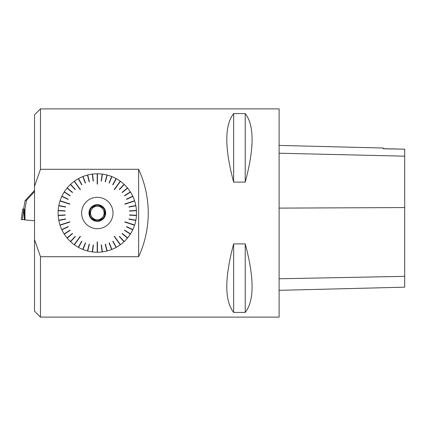 <?xml version="1.0" encoding="UTF-8"?>
<svg xmlns="http://www.w3.org/2000/svg" width="426" height="426" viewBox="0 0 426 426"><rect width="100%" height="100%" fill="white"/><g stroke="black" fill="none" stroke-linecap="round" stroke-linejoin="round"><path stroke-width="0.64" d="M40.47 108.886L40.47 169.292L138.631 169.292C144.994 183.169 148.2 197.739 148.253 213C148.2 228.261 144.994 242.831 138.631 256.708L40.47 256.708L40.47 317.114L279.105 317.114L279.105 108.886L40.47 108.886L34.522 114.839L34.522 186.412L40.47 169.292M233.656 312.423L245.227 312.423C254.365 300.777 254.365 277.938 245.227 243.901L233.656 243.901C224.518 277.938 224.518 300.777 233.656 312.423L233.656 243.901M233.656 182.099L245.227 182.099C254.365 148.062 254.365 125.223 245.227 113.577L233.656 113.577C224.518 125.223 224.518 148.062 233.656 182.099L233.656 113.577M40.47 317.114L34.522 311.161L34.522 186.412M40.47 256.708L34.522 239.588M138.631 256.708L138.631 169.292M120.27 181.199L114.211 189.543L120.27 181.199A39.219 39.219 0 0 0 116.319 178.696L115.723 179.266L116.101 178.574A39.219 39.219 0 0 0 111.873 176.582L111.58 177.317L111.639 176.492A39.219 39.219 0 0 0 107.192 175.049L106.995 175.81L106.953 174.985A39.219 39.219 0 0 0 102.357 174.112L102.256 174.889L102.112 174.08A39.219 39.219 0 0 0 97.442 173.787L97.442 174.569L97.197 173.787A39.219 39.219 0 0 0 92.527 174.08L93.161 181.061L92.527 174.08M119.807 181.838L120.467 181.348L114.408 189.687L120.004 181.982M134.579 200.763L124.77 203.947L134.579 200.763A39.219 39.219 0 0 0 132.853 196.413L132.14 196.748L132.752 196.189A39.219 39.219 0 0 0 130.494 192.094L129.829 192.515L130.361 191.881A39.219 39.219 0 0 0 127.614 188.1L127.007 188.601L127.454 187.909A39.219 39.219 0 0 0 124.254 184.495L123.716 185.07L124.072 184.33A39.219 39.219 0 0 0 120.467 181.348M133.828 201.008L124.85 204.187L133.902 201.242M134.653 225.003L124.85 221.813L134.653 225.003A39.219 39.219 0 0 0 135.819 220.471L135.042 220.322L135.862 220.226A39.219 39.219 0 0 0 136.448 215.588L135.665 215.535L136.464 215.338A39.219 39.219 0 0 0 136.464 210.662L135.665 210.465L136.448 210.412A39.219 39.219 0 0 0 135.862 205.774L135.042 205.678L135.819 205.529A39.219 39.219 0 0 0 134.653 200.997M133.902 224.758L134.579 225.237L124.77 222.052L133.828 224.992M120.467 244.652L114.408 236.313L120.467 244.652A39.219 39.219 0 0 0 124.072 241.67L123.716 240.93L124.254 241.505A39.219 39.219 0 0 0 127.454 238.091L127.007 237.399L127.614 237.9A39.219 39.219 0 0 0 130.361 234.119L129.829 233.485L130.494 233.906A39.219 39.219 0 0 0 132.752 229.811L132.039 229.476L132.853 229.587A39.219 39.219 0 0 0 134.579 225.237M120.004 244.018L114.211 236.457L119.807 244.162M97.442 252.213L97.442 241.904L97.442 252.213A39.219 39.219 0 0 0 102.112 251.92L102.011 251.143L102.357 251.888A39.219 39.219 0 0 0 106.953 251.015L106.756 250.254L107.192 250.951A39.219 39.219 0 0 0 111.639 249.508L111.58 248.683L111.873 249.418A39.219 39.219 0 0 0 116.101 247.426L115.723 246.734L116.319 247.304A39.219 39.219 0 0 0 120.27 244.801M97.442 251.431L97.197 241.904L97.197 251.431M74.369 244.801L80.429 236.457L74.369 244.801A39.219 39.219 0 0 0 78.32 247.304L78.916 246.734L78.533 247.426A39.219 39.219 0 0 0 82.766 249.418L83.059 248.683L82.995 249.508A39.219 39.219 0 0 0 87.447 250.951L87.644 250.19L87.687 251.015A39.219 39.219 0 0 0 92.282 251.888L92.623 251.143L92.527 251.92A39.219 39.219 0 0 0 97.197 252.213M74.832 244.162L74.167 244.652L80.226 236.313L74.63 244.018M60.061 225.237L69.869 222.052L60.061 225.237A39.219 39.219 0 0 0 61.781 229.587L62.494 229.252L61.887 229.811A39.219 39.219 0 0 0 64.14 233.906L64.938 233.693L64.273 234.119A39.219 39.219 0 0 0 67.026 237.9L67.633 237.399L67.18 238.091A39.219 39.219 0 0 0 70.386 241.505L70.924 240.93L70.562 241.67A39.219 39.219 0 0 0 74.167 244.652M60.811 224.992L69.789 221.813L60.732 224.758M59.986 200.997L69.789 204.187L59.986 200.997A39.219 39.219 0 0 0 58.82 205.529L59.597 205.678L58.772 205.774A39.219 39.219 0 0 0 58.186 210.412L58.974 210.465L58.17 210.662A39.219 39.219 0 0 0 58.17 215.338L58.974 215.535L58.186 215.588A39.219 39.219 0 0 0 58.772 220.226L59.597 220.322L58.82 220.471A39.219 39.219 0 0 0 59.986 225.003M60.732 201.242L60.061 200.763L69.869 203.947L60.811 201.008M74.167 181.348L80.226 189.687L74.167 181.348A39.219 39.219 0 0 0 70.562 184.33L70.924 185.07L70.386 184.495A39.219 39.219 0 0 0 67.18 187.909L67.787 188.409L67.026 188.1A39.219 39.219 0 0 0 64.273 191.881L64.938 192.307L64.14 192.094A39.219 39.219 0 0 0 61.887 196.189L62.601 196.524L61.781 196.413A39.219 39.219 0 0 0 60.061 200.763M74.63 181.982L74.369 181.199L80.429 189.543L74.832 181.838M92.378 174.889L92.282 174.112A39.219 39.219 0 0 0 87.687 174.985L87.884 175.746L87.447 175.049A39.219 39.219 0 0 0 82.995 176.492L83.288 177.227L82.766 176.582A39.219 39.219 0 0 0 78.533 178.574L78.916 179.266L78.32 178.696A39.219 39.219 0 0 0 74.369 181.199M81.622 213A15.698 15.698 0 0 0 105.169 226.595A15.698 15.698 0 0 0 105.169 199.405A15.698 15.698 0 0 0 81.622 213M105.659 213A8.339 8.339 0 0 1 93.15 220.221A8.339 8.339 0 0 1 93.15 205.779A8.339 8.339 0 0 1 105.659 213M105.084 213A7.769 7.769 0 0 1 93.438 219.725A7.769 7.769 0 0 1 93.438 206.275A7.769 7.769 0 0 1 105.084 213M103.704 210.726L105.014 213L103.704 215.274L105.014 213L103.704 210.726A6.773 6.773 0 0 0 102.48 208.607L101.164 206.338L102.48 208.607A6.773 6.773 0 0 0 98.544 206.338L101.164 206.338L98.544 206.338A6.773 6.773 0 0 0 96.095 206.338L93.47 206.338L96.095 206.338A6.773 6.773 0 0 0 92.16 208.607L93.47 206.338L92.16 208.607A6.773 6.773 0 0 0 90.935 210.726L89.625 213L90.935 210.726A6.773 6.773 0 0 0 90.935 215.274L89.625 213L90.935 215.274A6.773 6.773 0 0 0 92.16 217.393L93.47 219.662L92.16 217.393A6.773 6.773 0 0 0 96.095 219.662L93.47 219.662L96.095 219.662A6.773 6.773 0 0 0 98.544 219.662L101.164 219.662L98.544 219.662A6.773 6.773 0 0 0 102.48 217.393L101.164 219.662L102.48 217.393A6.773 6.773 0 0 0 103.704 210.726M92.282 251.888L93.406 244.971L92.527 251.92M87.447 250.951L89.188 244.167L87.687 251.015M82.766 249.418L85.578 242.996L82.995 249.508M78.32 247.304L81.909 241.286L78.533 247.426M70.386 241.505L75.359 236.563L70.562 241.67M67.026 237.9L72.58 233.629L67.18 238.091M64.14 233.906L70.189 230.365L64.273 234.119M61.781 229.587L68.123 226.6L61.887 229.811M58.772 220.226L65.657 218.916L58.82 220.471M58.17 215.338L65.178 215.146L58.186 215.588M58.186 210.412L65.178 210.854L58.17 210.662M58.82 205.529L65.657 207.084L58.772 205.774M61.887 196.189L68.123 199.4L61.781 196.413M64.273 191.881L70.189 195.635L64.14 192.094M67.18 187.909L72.58 192.371L67.026 188.1M70.562 184.33L75.359 189.437L70.386 184.495M78.533 178.574L81.909 184.714L78.32 178.696M82.995 176.492L85.578 183.004L82.766 176.582M87.687 174.985L89.428 181.769L87.447 175.049M102.357 174.112L101.479 181.061L102.112 174.08M107.192 175.049L105.451 181.833L106.953 174.985M111.873 176.582L109.29 183.095L111.639 176.492M116.319 178.696L112.943 184.836L116.101 178.574M124.254 184.495L119.461 189.602L124.072 184.33M127.614 188.1L122.214 192.563L127.454 187.909M130.494 192.094L124.451 195.635L130.361 191.881M132.853 196.413L126.41 199.171L132.752 196.189M135.862 205.774L128.934 206.844L135.819 205.529M136.464 210.662L129.456 210.854L136.448 210.412M136.448 215.588L129.456 215.146L136.464 215.338M135.819 220.471L128.934 219.156L135.862 220.226M132.752 229.811L126.41 226.829L132.853 229.587M130.361 234.119L124.451 230.365L130.494 233.906M127.454 238.091L122.214 233.437L127.614 237.9M124.072 241.67L119.28 236.563L124.254 241.505M116.101 247.426L112.943 241.164L116.319 247.304M111.639 249.508L109.29 242.905L111.873 249.418M106.953 251.015L105.451 244.167L107.192 250.951M102.112 251.92L101.479 244.939L102.357 251.888M97.197 173.787L97.197 184.096L97.442 174.569M97.442 173.787L97.442 184.096M92.282 174.112L93.161 181.061M92.623 251.143L93.406 244.971M92.378 251.111L93.161 244.939M87.884 250.254L89.428 244.231M87.644 250.19L89.188 244.167M83.288 248.773L85.578 242.996M83.059 248.683L85.344 242.905M78.916 246.734L81.909 241.286M78.698 246.617L81.691 241.164M71.105 241.1L75.359 236.563M70.924 240.93L75.178 236.398M67.787 237.591L72.58 233.629M67.633 237.399L72.42 233.437M64.938 233.693L70.189 230.365M64.805 233.485L70.056 230.157M62.601 229.476L68.229 226.829M62.494 229.252L68.123 226.6M59.597 220.322L65.7 219.156M59.549 220.077L65.657 218.916M58.974 215.535L65.178 215.146M58.958 215.29L65.162 214.901M58.958 210.71L65.162 211.099M58.974 210.465L65.178 210.854M59.549 205.923L65.657 207.084M59.597 205.678L65.7 206.844M62.494 196.748L68.123 199.4M62.601 196.524L68.229 199.171M64.805 192.515L70.056 195.843M64.938 192.307L70.189 195.635M67.633 188.601L72.42 192.563M67.787 188.409L72.58 192.371M70.924 185.07L75.178 189.602M71.105 184.9L75.359 189.437M78.698 179.383L81.691 184.836M78.916 179.266L81.909 184.714M83.059 177.317L85.344 183.095M83.288 177.227L85.578 183.004M87.644 175.81L89.188 181.833M87.884 175.746L89.428 181.769M92.623 174.857L93.406 181.029M102.011 174.857L101.234 181.029M102.256 174.889L101.479 181.061M106.756 175.746L105.211 181.769M106.995 175.81L105.451 181.833M111.351 177.227L109.061 183.004M111.58 177.317L109.29 183.095M115.723 179.266L112.73 184.714M115.941 179.383L112.943 184.836M123.535 184.9L119.28 189.437M123.716 185.07L119.461 189.602M126.847 188.409L122.06 192.371M127.007 188.601L122.214 192.563M129.701 192.307L124.451 195.635M129.829 192.515L124.584 195.843M132.039 196.524L126.41 199.171M132.14 196.748L126.517 199.4M135.042 205.678L128.934 206.844M135.09 205.923L128.982 207.084M135.665 210.465L129.456 210.854M135.681 210.71L129.472 211.099M135.681 215.29L129.472 214.901M135.665 215.535L129.456 215.146M135.09 220.077L128.982 218.916M135.042 220.322L128.934 219.156M132.14 229.252L126.517 226.6M132.039 229.476L126.41 226.829M129.829 233.485L124.584 230.157M129.701 233.693L124.451 230.365M127.007 237.399L122.214 233.437M126.847 237.591L122.06 233.629M123.716 240.93L119.461 236.398M123.535 241.1L119.28 236.563M115.941 246.617L112.943 241.164M115.723 246.734L112.73 241.286M111.58 248.683L109.29 242.905M111.351 248.773L109.061 242.996M106.995 250.19L105.451 244.167M106.756 250.254L105.211 244.231M102.256 251.111L101.479 244.939M102.011 251.143L101.234 244.971M97.197 184.096L97.197 174.569M245.227 113.577L245.227 182.099M245.227 243.901L245.227 312.423M279.105 145.41L383.384 148.03L383.384 148.791L404.7 149.18A10848.532 529.779 1.4 0 1 383.384 148.701L383.384 148.791M279.105 290.335L404.7 287.183L404.7 149.265M34.522 220.769L24.644 219.901L24.591 209.118L23.734 209.118L24.415 219.608L21.3 219.608L22.589 209.118L23.734 209.118M24.974 219.933L24.974 209.102L23.6 209.102M24.974 209.102L26.518 200.3L25.054 200.694L23.595 209.097M25.054 200.694L34.522 190.449M34.522 191.551L26.518 200.3M23.696 209.118L22.413 219.608L21.3 219.608L24.415 219.608M404.7 156.172L279.105 153.222M404.7 207.563L279.105 208.112M404.7 276.346L279.105 278.764M22.589 209.118L21.3 219.608"/></g></svg>

